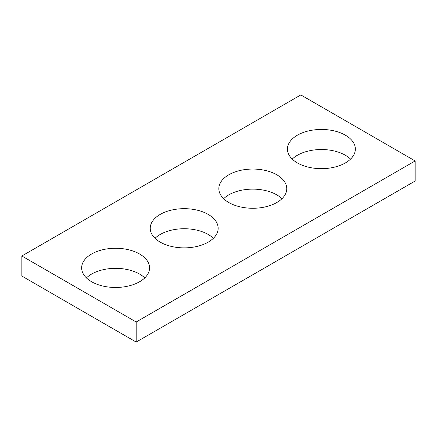 <?xml version="1.0" encoding="UTF-8"?>
<svg xmlns="http://www.w3.org/2000/svg" width="437" height="437" viewBox="0 0 437 437"><rect width="100%" height="100%" fill="white"/><g stroke="black" fill="none" stroke-linecap="round" stroke-linejoin="round"><path stroke-width="0.66" d="M415.15 160.942L300.82 94.933L21.85 255.995L21.85 276.058L136.18 342.067L415.15 181.005L415.15 160.942L136.18 322.003L136.18 342.067M21.85 255.995L136.18 322.003M297.389 162.919A33.955 19.605 0 0 0 334.392 167.169A33.955 19.605 0 0 0 355.352 149.061A33.955 19.605 0 0 0 321.397 129.456A33.955 19.605 0 0 0 287.442 149.061A33.955 19.605 0 0 0 297.389 162.919M350.567 159.09A33.955 19.605 0 0 0 292.227 159.09M228.791 202.528A33.955 19.605 0 0 0 265.794 206.777A33.955 19.605 0 0 0 286.754 188.664A33.955 19.605 0 0 0 252.799 169.059A33.955 19.605 0 0 0 218.844 188.664A33.955 19.605 0 0 0 228.791 202.528M281.969 198.698A33.955 19.605 0 0 0 223.629 198.698M160.193 242.131A33.955 19.605 0 0 0 197.196 246.381A33.955 19.605 0 0 0 218.156 228.267A33.955 19.605 0 0 0 184.201 208.668A33.955 19.605 0 0 0 150.246 228.267A33.955 19.605 0 0 0 160.193 242.131M213.371 238.302A33.955 19.605 0 0 0 155.031 238.302M91.59 281.734A33.955 19.605 0 0 0 128.598 285.984A33.955 19.605 0 0 0 149.558 267.876A33.955 19.605 0 0 0 115.603 248.271A33.955 19.605 0 0 0 81.648 267.876A33.955 19.605 0 0 0 91.59 281.734M144.773 277.91A33.955 19.605 0 0 0 86.433 277.91"/></g></svg>
